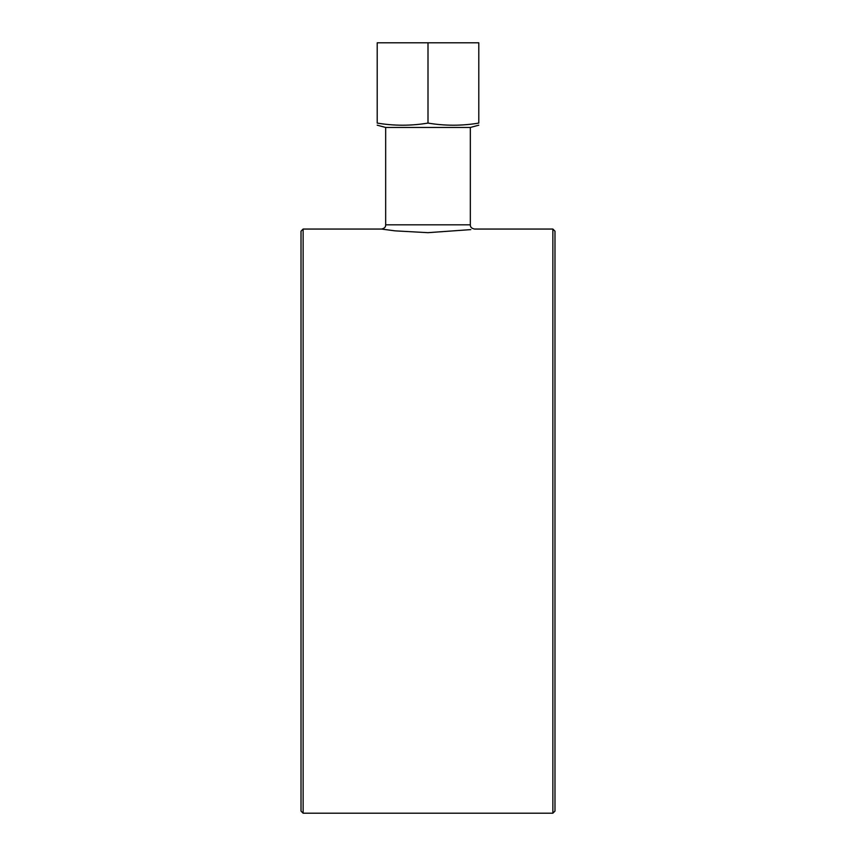 <?xml version="1.0" encoding="UTF-8"?>
<svg xmlns="http://www.w3.org/2000/svg" width="856" height="856" viewBox="0 0 856 856"><rect width="100%" height="100%" fill="white"/><g stroke="black" fill="none" stroke-linecap="round" stroke-linejoin="round"><path stroke-width="1.28" d="M385.671 224.818L385.671 127.458L470.329 127.458L470.329 224.818L385.682 224.818C385.789 227.075 384.376 228.488 381.444 229.055L395.065 230.853L427.968 232.672L470.832 229.611M303.131 229.055L303.131 813.2L301.012 811.081L301.012 231.163L303.131 229.055L381.444 229.055M470.329 224.818C470.222 227.065 471.624 228.477 474.566 229.055L552.869 229.055L554.988 231.163L554.988 811.081L552.869 813.2L552.869 229.055M377.207 42.8L478.793 42.8L478.793 123.082C461.865 125.918 444.927 125.918 428 123.082C411.073 125.918 394.135 125.918 377.207 123.082C377.207 125.918 377.207 125.918 377.207 123.082C377.207 125.918 377.207 125.918 377.207 123.082L377.207 42.8M428 42.8L428 123.082M478.793 123.082C478.793 125.918 478.793 125.918 478.793 123.082C478.793 125.918 478.793 125.918 478.793 123.082M470.329 127.458L478.793 125.19M301.012 697.854L301.012 344.401M303.131 813.2L552.869 813.2M385.671 127.458L377.207 125.19"/></g></svg>
